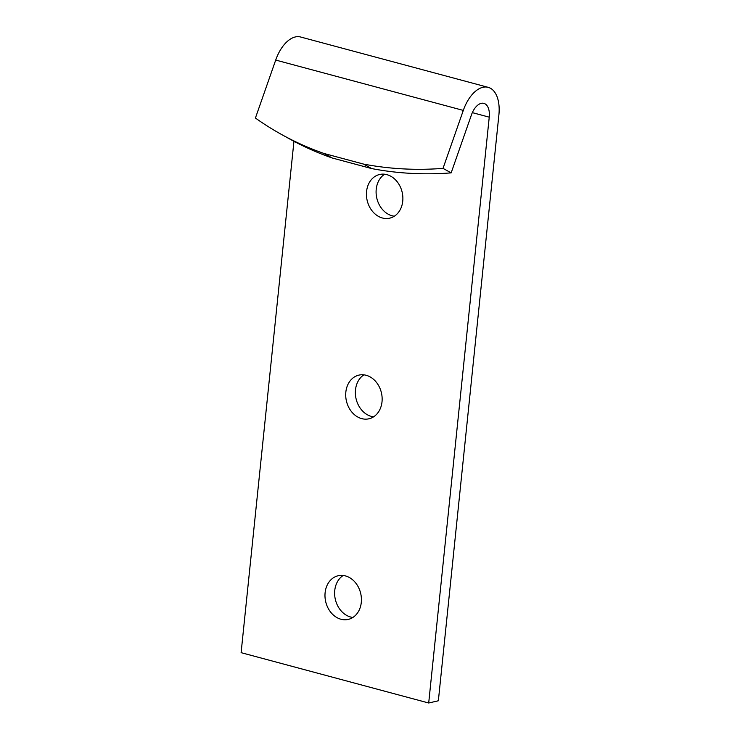 <?xml version="1.0" encoding="UTF-8"?>
<svg xmlns="http://www.w3.org/2000/svg" width="740" height="740" viewBox="0 0 740 740"><rect width="100%" height="100%" fill="white"/><g stroke="black" fill="none" stroke-linecap="round" stroke-linejoin="round"><path stroke-width="1.11" d="M281.801 134.634L289.941 139.129A397.695 329.383 -61.1 0 0 332.168 157.981L371.665 168.572A397.695 329.383 -61.1 0 0 451.16 172.873L471.436 114.904A16.595 9.111 105 0 1 483.886 103.369A16.595 9.111 105 0 1 489.242 117.17L428.7 703L438.358 700.771L498.89 114.931A33.198 18.223 105 0 0 488.187 87.339L300.597 37A33.198 18.223 105 0 0 275.706 60.069L255.42 118.039A397.695 329.383 -61.1 0 0 281.801 134.634A397.695 329.383 -61.1 0 0 324.028 153.485L363.525 164.077A397.695 329.383 -61.1 0 0 443.019 168.378L463.296 110.408L275.706 60.069M488.187 87.339A33.198 18.223 105 0 0 463.296 110.408M363.904 374.847A22.413 17.973 -103 0 0 355.496 389.869A22.413 17.973 -103 0 0 373.608 416.824M384.634 174.224A22.413 17.973 -103 0 0 376.225 189.237A22.413 17.973 -103 0 0 394.346 216.2M343.175 575.48A22.413 17.973 -103 0 0 334.757 590.492A22.413 17.973 -103 0 0 352.878 617.447M332.168 157.981L324.028 153.485M371.665 168.572L363.525 164.077M293.947 141.303L241.111 652.662L428.7 703M451.16 172.873L443.019 168.378M325.11 592.731A22.413 17.973 77 0 1 338.143 575.748A22.413 17.973 77 0 1 360.713 593.526A22.413 17.973 77 0 1 348.244 619.417A22.413 17.973 77 0 1 325.11 592.731M366.568 191.475A22.413 17.973 77 0 1 379.611 174.492A22.413 17.973 77 0 1 402.171 192.28A22.413 17.973 77 0 1 389.712 218.161A22.413 17.973 77 0 1 366.568 191.475M345.839 392.098A22.413 17.973 77 0 1 358.882 375.125A22.413 17.973 77 0 1 381.442 392.903A22.413 17.973 77 0 1 368.973 418.785A22.413 17.973 77 0 1 345.839 392.098M489.242 117.17L472.342 112.637"/></g></svg>
